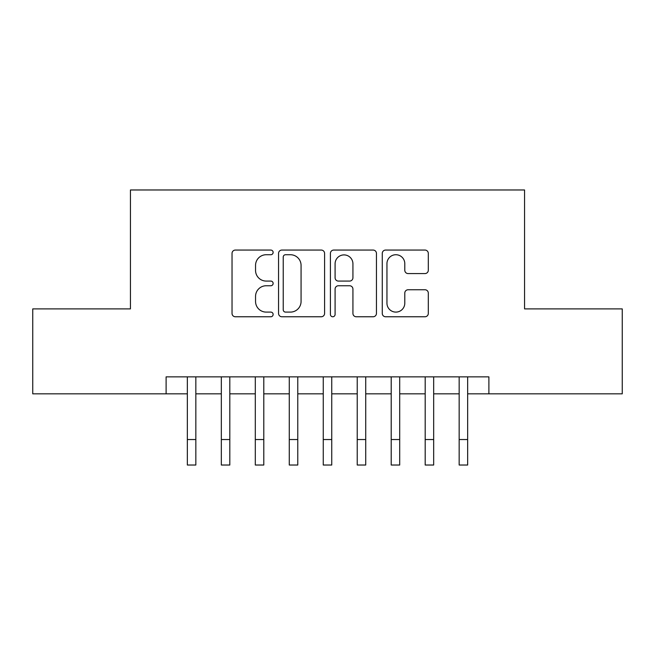 <?xml version="1.0" encoding="UTF-8"?>
<svg xmlns="http://www.w3.org/2000/svg" width="655" height="655" viewBox="0 0 655 655"><rect width="100%" height="100%" fill="white"/><g stroke="black" fill="none" stroke-linecap="round" stroke-linejoin="round"><path stroke-width="0.98" d="M273.135 252.396A2.333 2.333 0 0 0 270.802 250.063L235.366 250.063A3.332 3.332 0 0 0 232.034 253.403L232.034 313.434A3.332 3.332 0 0 0 235.366 316.766L270.802 316.766A2.333 2.333 0 0 0 273.135 314.433A2.333 2.333 0 0 0 270.802 312.099L266.217 312.099A10.668 10.668 0 0 1 255.548 301.423L255.548 296.42A10.668 10.668 0 0 1 266.217 285.752L270.802 285.752A2.333 2.333 0 0 0 273.135 283.418A2.333 2.333 0 0 0 270.802 281.077L266.217 281.077A10.668 10.668 0 0 1 255.548 270.409L255.548 265.406A10.668 10.668 0 0 1 266.217 254.73L270.802 254.73A2.333 2.333 0 0 0 273.135 252.396M424.964 273.577A3.332 3.332 0 0 0 428.305 270.245L428.305 253.403A3.332 3.332 0 0 0 424.964 250.063L385.615 250.063A3.332 3.332 0 0 0 382.274 253.403L382.274 313.434A3.332 3.332 0 0 0 385.615 316.766L424.964 316.766A3.332 3.332 0 0 0 428.305 313.434L428.305 293.088A3.332 3.332 0 0 0 424.964 289.756L408.122 289.756A3.332 3.332 0 0 0 404.79 293.088L404.79 303.175A8.924 8.924 0 0 1 395.866 312.099A8.924 8.924 0 0 1 386.949 303.175L386.949 263.654A8.924 8.924 0 0 1 395.866 254.73A8.924 8.924 0 0 1 404.79 263.654L404.79 270.245A3.332 3.332 0 0 0 408.122 273.577L424.964 273.577M166.108 393.843L32.75 393.843L32.75 308.898L130.435 308.898L130.435 189.975L524.565 189.975L524.565 308.898L622.25 308.898L622.25 393.843L488.892 393.843L488.892 376.854L166.108 376.854L166.108 393.843L187.346 393.843M324.585 253.403A3.332 3.332 0 0 0 321.245 250.063L281.896 250.063A3.332 3.332 0 0 0 278.555 253.403L278.555 313.434A3.332 3.332 0 0 0 281.896 316.766L321.245 316.766A3.332 3.332 0 0 0 324.585 313.434L324.585 253.403M333.755 250.063L373.104 250.063A3.332 3.332 0 0 1 376.445 253.403L376.445 313.434A3.332 3.332 0 0 1 373.104 316.766L356.263 316.766A3.332 3.332 0 0 1 352.93 313.434L352.93 289.084A3.332 3.332 0 0 0 349.598 285.752L338.422 285.752A3.332 3.332 0 0 0 335.09 289.084L335.09 314.433A2.333 2.333 0 0 1 332.756 316.766A2.333 2.333 0 0 1 330.415 314.433L330.415 253.403A3.332 3.332 0 0 1 333.755 250.063M195.837 393.843L221.325 393.843M229.815 393.843L255.303 393.843M263.793 393.843L289.273 393.843M297.771 393.843L323.251 393.843M331.749 393.843L357.229 393.843M365.727 393.843L391.207 393.843M399.697 393.843L425.185 393.843M433.675 393.843L459.163 393.843M467.654 393.843L488.892 393.843M285.564 254.73A2.333 2.333 0 0 0 283.23 257.071L283.23 309.766A2.333 2.333 0 0 0 285.564 312.099L290.394 312.099A10.668 10.668 0 0 0 301.071 301.423L301.071 265.406A10.668 10.668 0 0 0 290.394 254.73L285.564 254.73M352.93 263.818A8.924 8.924 0 0 0 344.006 254.901A8.924 8.924 0 0 0 335.09 263.818L335.09 277.745A3.332 3.332 0 0 0 338.422 281.077L349.598 281.077A3.332 3.332 0 0 0 352.93 277.745L352.93 263.818M187.346 439.538L195.837 439.538L195.837 465.025L187.346 465.025L187.346 376.854M195.837 439.538L195.837 376.854M221.325 465.025L229.815 465.025L221.325 465.025L221.325 376.854M229.815 465.025L229.815 376.854M255.303 465.025L263.793 465.025L255.303 465.025L255.303 376.854M263.793 465.025L263.793 376.854M289.273 465.025L297.771 465.025L289.273 465.025L289.273 376.854M297.771 465.025L297.771 376.854M323.251 465.025L331.749 465.025L323.251 465.025L323.251 376.854M331.749 465.025L331.749 376.854M357.229 465.025L365.727 465.025L357.229 465.025L357.229 376.854M365.727 465.025L365.727 376.854M391.207 465.025L399.697 465.025L391.207 465.025L391.207 376.854M399.697 465.025L399.697 376.854M425.185 465.025L433.675 465.025L425.185 465.025L425.185 376.854M433.675 465.025L433.675 376.854M459.163 465.025L467.654 465.025L459.163 465.025L459.163 376.854M467.654 465.025L467.654 376.854M221.325 439.538L229.815 439.538M255.303 439.538L263.793 439.538M289.273 439.538L297.771 439.538M323.251 439.538L331.749 439.538M357.229 439.538L365.727 439.538M391.207 439.538L399.697 439.538M425.185 439.538L433.675 439.538M459.163 439.538L467.654 439.538"/></g></svg>

